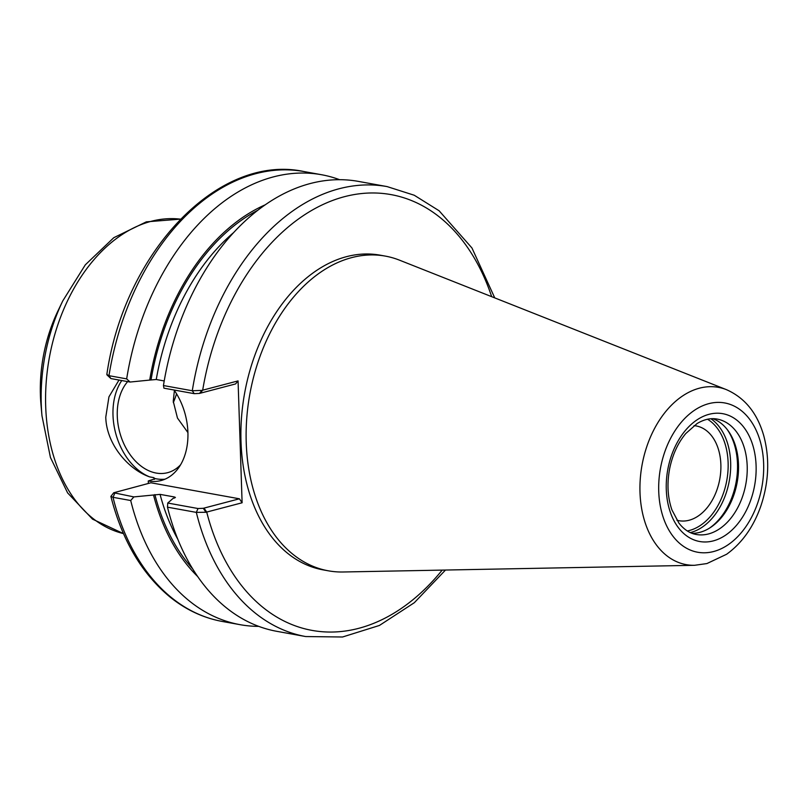 <?xml version="1.0" encoding="UTF-8"?>
<svg xmlns="http://www.w3.org/2000/svg" width="808" height="808" viewBox="0 0 808 808"><rect width="100%" height="100%" fill="white"/><g stroke="black" fill="none" stroke-linecap="round" stroke-linejoin="round"><path stroke-width="1.21" d="M165.024 479.174A57.56 40.238 75.3 0 1 154.742 478.498L153.773 477.639L149.692 476.902A57.56 40.238 75.3 0 1 116.16 434.957A57.56 40.238 75.3 0 1 121.766 380.548M174.094 390.022A57.56 40.238 75.3 0 1 161.034 480.548A57.56 40.238 75.3 0 1 148.258 480.982L155.035 478.77M149.692 476.902C128.391 469.599 106.323 444.087 105.777 417.12L108.949 396.839L118.998 380.043M180.669 464.681A51.631 36.097 75.3 0 1 167.66 472.67A51.631 36.097 75.3 0 1 117.271 415.999A51.631 36.097 75.3 0 1 127.654 381.608M174.407 390.456L173.245 401.273L177.467 418.049L187.941 432.613M694.032 425.654A48.157 32.744 -79.7 0 1 696.143 425.927A48.157 32.744 -79.7 0 1 719.776 479.144A48.157 32.744 -79.7 0 1 678.993 520.705A48.157 32.744 -79.7 0 1 676.912 520.231M163.448 385.537L163.943 388.183L194.223 393.658L199.485 393.425L201.919 390.385L192.284 390.759L163.448 385.537A228.634 155.429 -79.7 0 1 358.287 181.376L387.113 186.597A228.634 155.429 -79.7 0 0 192.284 390.759L194.223 393.658M199.485 393.425L235.583 383.931L238.067 380.901L201.919 390.385M238.067 380.901L242.107 502.778L205.959 512.262L203.303 508.293L198.031 508.525L167.751 503.041L167.488 507.171L196.324 512.383L205.959 512.262M694.557 565.297L343.057 571.993A159.913 108.716 -79.7 0 1 328.331 570.812L323.109 569.872A159.913 108.716 -79.7 0 1 241.006 441.592A159.913 108.716 -79.7 0 1 380.073 255.156L385.285 256.096A159.913 108.716 -79.7 0 1 399.495 260.166L726.352 389.618C744.835 397.758 757.308 413.13 763.762 435.744C769.842 458.651 768.873 482.093 760.843 506.05C753.51 526.937 742.108 543.006 726.634 554.248L706.919 563.56L694.557 565.297A90.092 61.246 -79.7 0 1 639.997 492.365A90.092 61.246 -79.7 0 1 726.352 389.618M203.303 508.293L239.4 498.799L242.107 502.778M198.031 508.525L196.324 512.383A228.634 155.429 -79.7 0 0 305.687 636.553L276.851 631.331A228.634 155.429 -79.7 0 1 167.488 507.171M167.751 503.041L172.983 498.475L175.417 497.445L174.346 496.96L160.065 494.375L133.865 496.91L113.736 492.759L150.894 482.78L239.4 498.799M106.979 374.902L110.908 378.578L108.969 375.68L106.838 374.478C124.392 252.328 218.221 153.156 303.808 171.518A228.634 155.429 -79.7 0 0 108.969 375.68L126.664 378.881A228.634 155.429 -79.7 0 1 321.503 174.72A228.634 155.429 -79.7 0 1 339.592 179.689M110.908 378.578L130.058 382.043L126.664 378.881M130.058 382.043L149.702 380.083A207.858 141.309 -79.7 0 1 264.994 204.919M113.736 492.759L110.878 496.395L113.009 497.314L130.704 500.516L133.865 496.91M258.752 626.372A228.634 155.429 -79.7 0 1 240.067 624.675A228.634 155.429 -79.7 0 1 130.704 500.516M197.728 576.589A207.858 141.309 -79.7 0 1 153.51 494.951M148.339 483.457L148.258 480.982M149.702 380.083L156.257 379.507L164.216 380.952M727.099 429.381A60.438 41.087 -79.7 0 1 737.492 463.802A60.438 41.087 -79.7 0 1 709.192 528.321M712.818 418.685A58.641 39.865 -79.7 0 1 727.766 430.25A58.641 39.865 -79.7 0 1 738.502 464.529A58.641 39.865 -79.7 0 1 710.121 527.735A58.641 39.865 -79.7 0 1 692.072 533.33M328.331 570.812A159.913 108.716 -79.7 0 1 246.228 442.542A159.913 108.716 -79.7 0 1 385.285 256.096M123.472 533.603A159.913 108.716 -79.7 0 1 45.692 406.242A159.913 108.716 -79.7 0 1 180.386 219.15M154.338 479.366A159.913 108.716 -79.7 0 1 153.773 477.639M491.678 296.677A221.432 150.541 -79.7 0 0 337.926 198.606A221.432 150.541 -79.7 0 0 202.677 390.203L200.202 393.244M442.198 570.105A221.432 150.541 -79.7 0 1 206.717 512.08L204.01 508.111M114.726 493.446L113.009 497.314A228.634 155.429 -79.7 0 0 222.372 621.473L240.067 624.675M174.629 498.031A202.364 137.572 -79.7 0 1 174.346 496.96M177.861 539.35A202.364 137.572 -79.7 0 1 160.065 494.375M156.257 379.507A202.364 137.572 -79.7 0 1 233.33 232.835M192.698 568.883A205.959 140.026 -79.7 0 1 154.873 494.587M151.066 379.72A205.959 140.026 -79.7 0 1 257.58 210.373M40.986 404.737C38.37 371.973 44.026 340.703 57.954 310.929A127.098 86.406 -79.7 0 0 40.4 395.213A127.098 86.406 -79.7 0 0 40.986 404.737L41.976 415.817A155.702 105.848 -79.7 0 1 41.259 404.151A155.702 105.848 -79.7 0 1 62.771 300.909L85.305 264.842L113.787 237.693L146.329 221.847L180.396 219.14M176.568 393.819A68.539 46.591 -79.7 0 1 173.316 402.586M707.525 419.241A58.641 39.865 -79.7 0 1 728.119 462.651A58.641 39.865 -79.7 0 1 689.456 530.472A58.641 39.865 -79.7 0 1 687.305 530.957M710.899 418.756A60.438 41.087 -79.7 0 1 730.654 462.56A60.438 41.087 -79.7 0 1 690.82 532.462A60.438 41.087 -79.7 0 1 690.295 532.593M717.09 419.069A58.641 39.865 -79.7 0 1 747.198 466.105A58.641 39.865 -79.7 0 1 708.545 533.926A58.641 39.865 -79.7 0 1 696.203 534.472C689.729 533.341 683.972 529.543 678.912 523.089L671.953 509.959C667.57 497.324 666.832 483.396 669.751 468.196C672.66 454.429 678.003 442.875 685.78 433.532L697.062 423.564C704.01 419.372 710.687 417.877 717.09 419.069M756.096 465.782A64.933 44.147 -79.7 0 1 713.292 540.885A64.933 44.147 -79.7 0 1 666.287 489.406A64.933 44.147 -79.7 0 1 709.091 414.302A64.933 44.147 -79.7 0 1 756.096 465.782M763.641 463.802A75.851 51.571 -79.7 0 1 713.646 551.521A75.851 51.571 -79.7 0 1 658.732 491.385A75.851 51.571 -79.7 0 1 708.737 403.667A75.851 51.571 -79.7 0 1 763.641 463.802M494.749 297.889L471.963 247.995L439.108 210.767L414.251 195.243L387.113 186.597M305.687 636.553L342.552 636.997L379.427 625.453L414.312 602.707L445.491 570.044M321.503 174.72L303.808 171.518M110.878 496.395C122.069 540.279 141.905 573.912 170.377 597.304C186.194 609.949 203.525 617.999 222.372 621.473M41.976 415.817L50.439 457.49L67.609 492.9L92.526 519.14L123.483 533.623M57.954 310.929L62.771 300.909"/></g></svg>
